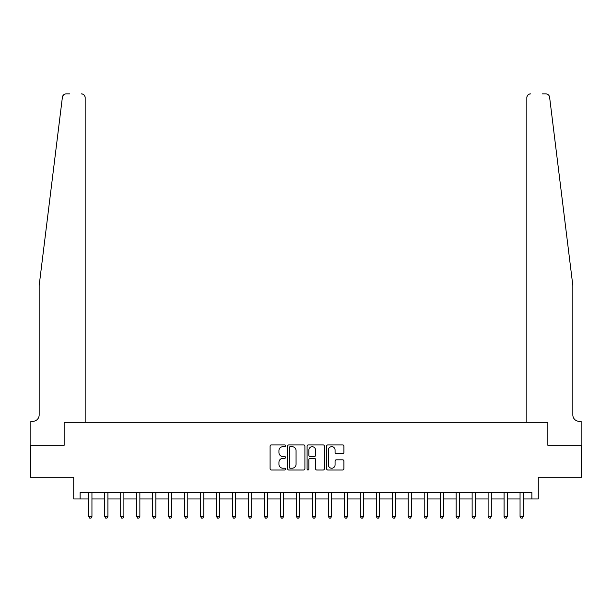 <?xml version="1.0" encoding="UTF-8"?>
<svg xmlns="http://www.w3.org/2000/svg" width="612" height="612" viewBox="0 0 612 612"><rect width="100%" height="100%" fill="white"/><g stroke="black" fill="none" stroke-linecap="round" stroke-linejoin="round"><path stroke-width="0.92" d="M285.552 445.773A0.88 0.88 0 0 0 284.672 444.893L271.346 444.893A1.255 1.255 0 0 0 270.091 446.148L270.091 468.731A1.255 1.255 0 0 0 271.346 469.985L284.672 469.985A0.88 0.88 0 0 0 285.552 469.106A0.88 0.88 0 0 0 284.672 468.226L282.951 468.226A4.016 4.016 0 0 1 278.934 464.21L278.934 462.328A4.016 4.016 0 0 1 282.951 458.319L284.672 458.319A0.88 0.88 0 0 0 285.552 457.439A0.88 0.88 0 0 0 284.672 456.56L282.951 456.56A4.016 4.016 0 0 1 278.934 452.543L278.934 450.662A4.016 4.016 0 0 1 282.951 446.653L284.672 446.653A0.88 0.88 0 0 0 285.552 445.773M342.659 453.737A1.255 1.255 0 0 0 343.913 452.482L343.913 446.148A1.255 1.255 0 0 0 342.659 444.893L327.856 444.893A1.255 1.255 0 0 0 326.601 446.148L326.601 468.731A1.255 1.255 0 0 0 327.856 469.985L342.659 469.985A1.255 1.255 0 0 0 343.913 468.731L343.913 461.073A1.255 1.255 0 0 0 342.659 459.819L336.325 459.819A1.255 1.255 0 0 0 335.07 461.073L335.07 464.868A3.358 3.358 0 0 1 331.712 468.226A3.358 3.358 0 0 1 328.361 464.868L328.361 450.004A3.358 3.358 0 0 1 331.712 446.653A3.358 3.358 0 0 1 335.07 450.004L335.07 452.482A1.255 1.255 0 0 0 336.325 453.737L342.659 453.737M69.707 93.858L66.195 93.858A3.833 3.833 0 0 0 62.393 97.224L39.16 285.552L39.16 414.944A6.388 6.388 0 0 1 32.773 421.339L30.852 421.339L30.852 445.299L64.145 445.299L30.6 445.299L30.6 477.245L73.731 477.245L73.731 498.971L80.118 498.971L80.118 492.584L531.882 492.584L531.882 498.971L538.269 498.971L538.269 477.245L581.4 477.245L581.4 445.299L547.855 445.299L547.855 422.295L526.833 422.295L526.833 97.691L526.833 422.295M85.167 422.295L85.167 97.691L85.167 422.295L64.145 422.295L64.145 445.299L64.145 422.295L547.855 422.295L547.855 445.299L581.148 445.299L581.148 421.339L579.227 421.339A6.388 6.388 0 0 1 572.84 414.944A6.388 6.388 0 0 0 579.227 421.339M304.906 446.148A1.255 1.255 0 0 0 303.651 444.893L288.849 444.893A1.255 1.255 0 0 0 287.594 446.148L287.594 468.731A1.255 1.255 0 0 0 288.849 469.985L303.651 469.985A1.255 1.255 0 0 0 304.906 468.731L304.906 446.148M308.349 444.893L323.151 444.893A1.255 1.255 0 0 1 324.406 446.148L324.406 468.731A1.255 1.255 0 0 1 323.151 469.985L316.817 469.985A1.255 1.255 0 0 1 315.562 468.731L315.562 459.574A1.255 1.255 0 0 0 314.308 458.319L310.108 458.319A1.255 1.255 0 0 0 308.853 459.574L308.853 469.106A0.88 0.88 0 0 1 307.974 469.985A0.88 0.88 0 0 1 307.094 469.106L307.094 446.148A1.255 1.255 0 0 1 308.349 444.893M80.118 498.971L88.748 498.971M91.945 498.971L104.721 498.971M107.919 498.971L120.694 498.971M123.892 498.971L136.667 498.971M139.865 498.971L152.648 498.971M155.838 498.971L168.621 498.971M171.811 498.971L184.595 498.971M187.792 498.971L200.568 498.971M203.765 498.971L216.541 498.971M219.739 498.971L232.514 498.971M235.712 498.971L248.495 498.971M251.685 498.971L264.468 498.971M267.658 498.971L280.441 498.971M283.639 498.971L296.415 498.971M299.612 498.971L312.388 498.971M315.585 498.971L328.361 498.971M331.559 498.971L344.342 498.971M347.532 498.971L360.315 498.971M363.505 498.971L376.288 498.971M379.486 498.971L392.261 498.971M395.459 498.971L408.235 498.971M411.432 498.971L424.208 498.971M427.406 498.971L440.189 498.971M443.379 498.971L456.162 498.971M459.352 498.971L472.135 498.971M475.333 498.971L488.108 498.971M491.306 498.971L504.081 498.971M507.279 498.971L520.055 498.971M523.252 498.971L531.882 498.971M290.226 446.653A0.88 0.88 0 0 0 289.346 447.525L289.346 467.346A0.88 0.88 0 0 0 290.226 468.226L292.046 468.226A4.016 4.016 0 0 0 296.063 464.21L296.063 450.662A4.016 4.016 0 0 0 292.046 446.653L290.226 446.653M315.562 450.065A3.358 3.358 0 0 0 312.212 446.714A3.358 3.358 0 0 0 308.853 450.065L308.853 455.305A1.255 1.255 0 0 0 310.108 456.56L314.308 456.56A1.255 1.255 0 0 0 315.562 455.305L315.562 450.065M92.098 492.584L92.037 492.744A1.278 1.278 0 0 0 91.945 493.218L91.945 516.482L88.748 516.482L88.748 493.218A1.278 1.278 0 0 0 88.656 492.744L88.587 492.584M91.945 516.482L90.981 518.142L89.704 518.142L88.748 516.482M62.393 97.224L63.617 94.852M85.167 97.691A3.833 3.833 0 0 0 81.335 93.858C83.645 94.103 84.923 95.38 85.167 97.691M39.16 414.944A6.388 6.388 0 0 1 32.773 421.339M564.471 217.681L549.607 97.224C547.35 93.215 547.35 93.215 549.607 97.224L572.84 285.552L572.84 414.944M542.293 93.858L545.805 93.858A3.833 3.833 0 0 1 549.607 97.224M530.665 93.858A3.833 3.833 0 0 0 526.833 97.691C527.077 95.38 528.355 94.103 530.665 93.858M108.072 492.584L108.01 492.744A1.278 1.278 0 0 0 107.919 493.218L107.919 516.482L104.721 516.482L104.721 493.218A1.278 1.278 0 0 0 104.629 492.744L104.568 492.584M107.919 516.482L106.955 518.142L105.677 518.142L104.721 516.482M124.045 492.584L123.984 492.744A1.278 1.278 0 0 0 123.892 493.218L123.892 516.482L120.694 516.482L120.694 493.218A1.278 1.278 0 0 0 120.602 492.744L120.541 492.584M123.892 516.482L122.935 518.142L121.658 518.142L120.694 516.482M140.026 492.584L139.957 492.744A1.278 1.278 0 0 0 139.865 493.218L139.865 516.482L136.667 516.482L136.667 493.218A1.278 1.278 0 0 0 136.575 492.744L136.514 492.584M139.865 516.482L138.909 518.142L137.631 518.142L136.667 516.482M155.999 492.584L155.93 492.744A1.278 1.278 0 0 0 155.838 493.218L155.838 516.482L152.648 516.482L152.648 493.218A1.278 1.278 0 0 0 152.556 492.744L152.487 492.584M155.838 516.482L154.882 518.142L153.604 518.142L152.648 516.482M171.972 492.584L171.903 492.744A1.278 1.278 0 0 0 171.811 493.218L171.811 516.482L168.621 516.482L168.621 493.218A1.278 1.278 0 0 0 168.53 492.744L168.461 492.584M171.811 516.482L170.855 518.142L169.578 518.142L168.621 516.482M187.945 492.584L187.884 492.744A1.278 1.278 0 0 0 187.792 493.218L187.792 516.482L184.595 516.482L184.595 493.218A1.278 1.278 0 0 0 184.503 492.744L184.434 492.584M187.792 516.482L186.828 518.142L185.551 518.142L184.595 516.482M203.918 492.584L203.857 492.744A1.278 1.278 0 0 0 203.765 493.218L203.765 516.482L200.568 516.482L200.568 493.218A1.278 1.278 0 0 0 200.476 492.744L200.415 492.584M203.765 516.482L202.802 518.142L201.524 518.142L200.568 516.482M219.892 492.584L219.83 492.744A1.278 1.278 0 0 0 219.739 493.218L219.739 516.482L216.541 516.482L216.541 493.218A1.278 1.278 0 0 0 216.449 492.744L216.388 492.584M219.739 516.482L218.782 518.142L217.505 518.142L216.541 516.482M235.872 492.584L235.804 492.744A1.278 1.278 0 0 0 235.712 493.218L235.712 516.482L232.514 516.482L232.514 493.218A1.278 1.278 0 0 0 232.422 492.744L232.361 492.584M235.712 516.482L234.756 518.142L233.478 518.142L232.514 516.482M251.846 492.584L251.777 492.744A1.278 1.278 0 0 0 251.685 493.218L251.685 516.482L248.495 516.482L248.495 493.218A1.278 1.278 0 0 0 248.403 492.744L248.334 492.584M251.685 516.482L250.729 518.142L249.451 518.142L248.495 516.482M267.819 492.584L267.75 492.744A1.278 1.278 0 0 0 267.658 493.218L267.658 516.482L264.468 516.482L264.468 493.218A1.278 1.278 0 0 0 264.376 492.744L264.308 492.584M267.658 516.482L266.702 518.142L265.424 518.142L264.468 516.482M283.792 492.584L283.731 492.744A1.278 1.278 0 0 0 283.639 493.218L283.639 516.482L280.441 516.482L280.441 493.218A1.278 1.278 0 0 0 280.35 492.744L280.281 492.584M283.639 516.482L282.675 518.142L281.398 518.142L280.441 516.482M299.765 492.584L299.704 492.744A1.278 1.278 0 0 0 299.612 493.218L299.612 516.482L296.415 516.482L296.415 493.218A1.278 1.278 0 0 0 296.323 492.744L296.262 492.584M299.612 516.482L298.648 518.142L297.371 518.142L296.415 516.482M315.738 492.584L315.677 492.744A1.278 1.278 0 0 0 315.585 493.218L315.585 516.482L312.388 516.482L312.388 493.218A1.278 1.278 0 0 0 312.296 492.744L312.235 492.584M315.585 516.482L314.629 518.142L313.352 518.142L312.388 516.482M331.719 492.584L331.65 492.744A1.278 1.278 0 0 0 331.559 493.218L331.559 516.482L328.361 516.482L328.361 493.218A1.278 1.278 0 0 0 328.269 492.744L328.208 492.584M331.559 516.482L330.602 518.142L329.325 518.142L328.361 516.482M347.692 492.584L347.624 492.744A1.278 1.278 0 0 0 347.532 493.218L347.532 516.482L344.342 516.482L344.342 493.218A1.278 1.278 0 0 0 344.25 492.744L344.181 492.584M347.532 516.482L346.576 518.142L345.298 518.142L344.342 516.482M363.666 492.584L363.597 492.744A1.278 1.278 0 0 0 363.505 493.218L363.505 516.482L360.315 516.482L360.315 493.218A1.278 1.278 0 0 0 360.223 492.744L360.154 492.584M363.505 516.482L362.549 518.142L361.271 518.142L360.315 516.482M379.639 492.584L379.578 492.744A1.278 1.278 0 0 0 379.486 493.218L379.486 516.482L376.288 516.482L376.288 493.218A1.278 1.278 0 0 0 376.196 492.744L376.128 492.584M379.486 516.482L378.522 518.142L377.244 518.142L376.288 516.482M395.612 492.584L395.551 492.744A1.278 1.278 0 0 0 395.459 493.218L395.459 516.482L392.261 516.482L392.261 493.218A1.278 1.278 0 0 0 392.17 492.744L392.108 492.584M395.459 516.482L394.495 518.142L393.218 518.142L392.261 516.482M411.585 492.584L411.524 492.744A1.278 1.278 0 0 0 411.432 493.218L411.432 516.482L408.235 516.482L408.235 493.218A1.278 1.278 0 0 0 408.143 492.744L408.082 492.584M411.432 516.482L410.476 518.142L409.198 518.142L408.235 516.482M427.566 492.584L427.497 492.744A1.278 1.278 0 0 0 427.406 493.218L427.406 516.482L424.208 516.482L424.208 493.218A1.278 1.278 0 0 0 424.116 492.744L424.055 492.584M427.406 516.482L426.449 518.142L425.172 518.142L424.208 516.482M443.539 492.584L443.471 492.744A1.278 1.278 0 0 0 443.379 493.218L443.379 516.482L440.189 516.482L440.189 493.218A1.278 1.278 0 0 0 440.097 492.744L440.028 492.584M443.379 516.482L442.422 518.142L441.145 518.142L440.189 516.482M459.513 492.584L459.444 492.744A1.278 1.278 0 0 0 459.352 493.218L459.352 516.482L456.162 516.482L456.162 493.218A1.278 1.278 0 0 0 456.07 492.744L456.001 492.584M459.352 516.482L458.396 518.142L457.118 518.142L456.162 516.482M475.486 492.584L475.425 492.744A1.278 1.278 0 0 0 475.333 493.218L475.333 516.482L472.135 516.482L472.135 493.218A1.278 1.278 0 0 0 472.043 492.744L471.974 492.584M475.333 516.482L474.369 518.142L473.091 518.142L472.135 516.482M491.459 492.584L491.398 492.744A1.278 1.278 0 0 0 491.306 493.218L491.306 516.482L488.108 516.482L488.108 493.218A1.278 1.278 0 0 0 488.016 492.744L487.955 492.584M491.306 516.482L490.342 518.142L489.064 518.142L488.108 516.482M507.432 492.584L507.371 492.744A1.278 1.278 0 0 0 507.279 493.218L507.279 516.482L504.081 516.482L504.081 493.218A1.278 1.278 0 0 0 503.99 492.744L503.928 492.584M507.279 516.482L506.323 518.142L505.045 518.142L504.081 516.482M523.413 492.584L523.344 492.744A1.278 1.278 0 0 0 523.252 493.218L523.252 516.482L520.055 516.482L520.055 493.218A1.278 1.278 0 0 0 519.963 492.744L519.902 492.584M523.252 516.482L522.296 518.142L521.019 518.142L520.055 516.482"/></g></svg>
